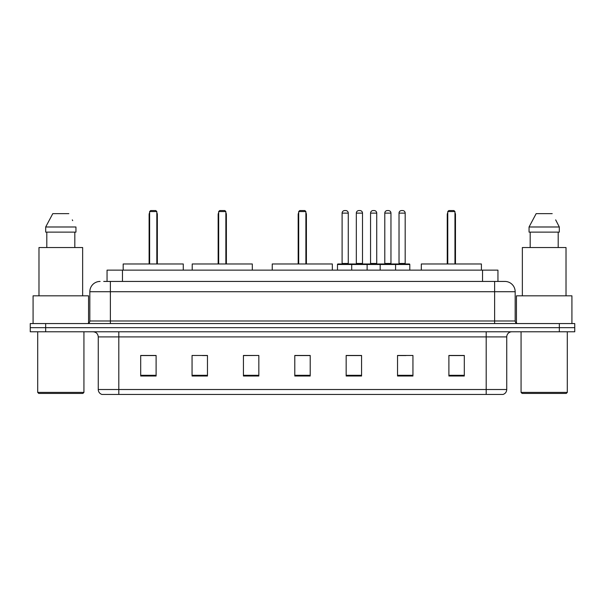 <?xml version="1.0" encoding="UTF-8"?>
<svg xmlns="http://www.w3.org/2000/svg" width="605" height="605" viewBox="0 0 605 605"><rect width="100%" height="100%" fill="white"/><g stroke="black" fill="none" stroke-linecap="round" stroke-linejoin="round"><path stroke-width="0.91" d="M103.712 281.438L110.382 281.438L103.712 281.438L107.055 281.438L107.055 270.14L497.945 270.14L497.945 281.438M100.112 281.438A10.27 10.27 0 0 0 89.835 291.716L89.835 320.99A2.571 2.571 0 0 1 87.271 323.562M515.165 291.716L110.382 291.716L110.382 281.438L504.888 281.438A10.27 10.27 0 0 1 515.165 291.716L515.165 320.99C515.316 322.556 516.171 323.41 517.729 323.562M45.662 323.562L30.25 323.562L30.25 327.668L45.662 327.668L30.25 327.668L30.25 331.782L45.662 331.782L45.662 327.668L559.338 327.668L45.662 327.668L45.662 323.562L559.338 323.562L559.338 327.668L574.75 327.668L559.338 327.668L559.338 331.782L45.662 331.782M559.338 331.782L574.75 331.782L574.75 323.562L559.338 323.562M504.736 281.438L501.288 281.438M506.74 389.514C506.597 391.98 505.364 393.621 503.042 394.445L486.193 394.445L486.193 389.514L506.74 389.514L506.74 336.917A5.135 5.135 0 0 1 511.875 331.782M486.193 394.445L101.958 394.445A5.135 5.135 0 0 1 98.26 389.514L98.26 336.917C97.957 333.794 96.248 332.084 93.125 331.782M464.307 376.007L464.307 355.46L448.895 355.46L448.895 376.007L464.307 376.007M412.943 376.007L412.943 355.46L397.53 355.46L397.53 376.007L412.943 376.007M361.571 376.007L361.571 355.46L346.166 355.46L346.166 376.007L361.571 376.007M156.105 376.007L156.105 355.46L140.693 355.46L140.693 376.007L156.105 376.007M207.47 376.007L207.47 355.46L192.057 355.46L192.057 376.007L207.47 376.007M258.834 376.007L258.834 355.46L243.429 355.46L243.429 376.007L258.834 376.007M310.206 376.007L310.206 355.46L294.794 355.46L294.794 376.007L310.206 376.007M476.846 394.445L118.807 394.445L118.807 389.514L486.193 389.514L486.193 336.917L98.26 336.917M398.249 355.566L405.955 355.566M258.834 355.46L243.429 355.566L258.834 355.46M202.486 355.566L207.47 355.566M355.566 355.566L349.04 355.566M310.206 355.566L294.794 355.566M156.105 355.566L140.693 355.566M361.571 355.566L346.166 355.566M464.307 355.566L448.895 355.566M82.9 393.424L38.728 393.424L37.699 392.395L83.929 392.395L82.9 393.424M37.699 331.782L37.699 392.395M83.929 331.782L83.929 392.395M88.549 323.214L88.549 295.822L33.078 295.822L33.078 323.562M82.643 295.822L82.643 247.536L38.985 247.536L38.985 295.822M74.823 232.123L74.823 247.536L74.823 232.123M45.685 226.988L52.794 213.633L45.685 226.988L45.685 232.123L75.943 232.123L75.943 226.988L45.685 226.988M72.698 220.643L72.29 219.872M46.804 232.123L46.804 247.536M68.834 213.633L52.794 213.633M183.277 270.14L183.277 263.977L123.178 263.977L123.178 270.14M149.632 211.576L150.66 210.555L155.795 210.555L156.824 211.576L149.632 211.576L149.632 263.977M156.824 211.576L156.824 263.977M157.338 263.977L157.338 214.662A4.106 4.106 0 0 0 156.824 212.673M149.117 263.977L149.117 214.662L149.632 214.662M566.272 393.424L522.1 393.424L521.071 392.395L567.301 392.395L566.272 393.424M521.071 331.782L521.071 392.395M567.301 331.782L567.301 392.395M571.922 323.562L571.922 295.822L516.451 295.822L516.451 323.214M566.015 295.822L566.015 247.536L522.357 247.536L522.357 295.822M556.071 220.643L559.315 226.988L529.057 226.988L536.166 213.633L529.057 226.988L529.057 232.123L559.315 232.123L559.315 226.988L559.315 232.123M559.315 226.988L555.662 219.872M530.177 232.123L530.177 247.536M558.196 247.536L558.196 232.123M552.206 213.633L536.166 213.633M252.315 270.14L252.315 263.977L192.216 263.977L192.216 270.14M218.67 211.576L219.698 210.555L224.833 210.555L225.862 211.576L218.67 211.576L218.67 263.977M225.862 211.576L225.862 263.977M226.376 263.977L226.376 214.662A4.106 4.106 0 0 0 225.862 212.673M218.155 263.977L218.155 214.662L218.67 214.662M332.342 270.14L332.342 263.977L272.242 263.977L272.242 270.14M298.696 211.576L299.725 210.555L304.859 210.555L305.888 211.576L298.696 211.576L298.696 263.977M305.888 211.576L305.888 263.977M306.402 263.977L306.402 214.662A4.106 4.106 0 0 0 305.888 212.673M298.182 263.977L298.182 214.662L298.696 214.662M481.414 270.14L481.414 263.977L421.314 263.977L421.314 270.14M447.768 211.576L448.797 210.555L453.931 210.555L454.96 211.576L447.768 211.576L447.768 263.977M454.96 211.576L454.96 263.977M455.474 263.977L455.474 214.662A4.106 4.106 0 0 0 454.96 212.673M447.254 263.977L447.254 214.662L447.768 214.662M394.914 263.977L409.298 263.977A0.514 0.514 0 0 1 409.804 264.491L351.709 264.491A0.514 0.514 0 0 1 352.223 263.977L366.607 263.977A0.514 0.514 0 0 1 367.122 264.491L367.122 270.14M362.501 213.119L356.33 213.119A2.571 2.571 0 0 1 358.901 210.555L359.93 210.555A2.571 2.571 0 0 1 362.501 213.119L362.501 263.462A0.514 0.514 0 0 0 363.015 263.977M356.33 213.119L356.33 263.462A0.514 0.514 0 0 1 355.823 263.977M352.223 263.977L337.998 263.977A0.514 0.514 0 0 0 337.484 264.491L351.709 264.491L351.709 270.14M380.167 270.14L380.167 264.491A0.514 0.514 0 0 1 380.681 263.977L395.065 263.977A0.514 0.514 0 0 1 395.579 264.491L395.579 270.14M390.959 213.119L384.795 213.119A2.571 2.571 0 0 1 387.359 210.555L388.387 210.555A2.571 2.571 0 0 1 390.959 213.119L390.959 263.462A0.514 0.514 0 0 0 391.473 263.977M384.795 213.119L384.795 263.462A0.514 0.514 0 0 1 384.281 263.977M352.889 264.491A0.514 0.514 0 0 0 352.375 263.977M342.105 213.119A2.571 2.571 0 0 1 344.676 210.555L345.697 210.555A2.571 2.571 0 0 1 348.268 213.119L342.105 213.119L342.105 263.462A0.514 0.514 0 0 1 341.591 263.977M348.268 213.119L348.268 263.462A0.514 0.514 0 0 0 348.782 263.977M337.484 264.491L337.484 270.14M381.347 264.491A0.514 0.514 0 0 0 380.832 263.977M366.456 263.977L380.681 263.977M370.562 213.119A2.571 2.571 0 0 1 373.134 210.555L374.155 210.555A2.571 2.571 0 0 1 376.726 213.119L370.562 213.119L370.562 263.462A0.514 0.514 0 0 1 370.048 263.977M376.726 213.119L376.726 263.462A0.514 0.514 0 0 0 377.24 263.977M399.02 213.119A2.571 2.571 0 0 1 401.591 210.555L402.612 210.555A2.571 2.571 0 0 1 405.184 213.119L399.02 213.119L399.02 263.462A0.514 0.514 0 0 1 398.506 263.977M405.184 213.119L405.184 263.462A0.514 0.514 0 0 0 405.698 263.977M409.804 264.491L409.804 270.14M122.467 281.438L122.467 270.14M482.533 281.438L482.533 270.14M110.382 323.562L110.382 291.716L89.835 291.716M89.835 320.99L515.165 320.99M494.618 281.438L494.618 323.562M486.193 331.782L486.193 336.917L506.74 336.917M98.26 389.514L118.807 389.514L118.807 331.782M310.206 375.297L294.794 375.297M258.834 375.297L243.429 375.297M207.47 375.297L192.057 375.297M156.105 375.297L140.693 375.297M361.571 375.297L346.166 375.297M412.943 375.297L397.53 375.297M464.307 375.297L448.895 375.297M156.824 214.662L157.338 214.662M225.862 214.662L226.376 214.662M305.888 214.662L306.402 214.662M454.96 214.662L455.474 214.662M356.33 263.462L362.501 263.462M384.795 263.462L390.959 263.462M342.105 263.462L348.268 263.462M370.562 263.462L376.726 263.462M399.02 263.462L405.184 263.462M149.632 212.673A4.106 4.106 0 0 0 149.117 214.662M218.67 212.673A4.106 4.106 0 0 0 218.155 214.662M298.696 212.673A4.106 4.106 0 0 0 298.182 214.662M447.768 212.673A4.106 4.106 0 0 0 447.254 214.662"/></g></svg>
